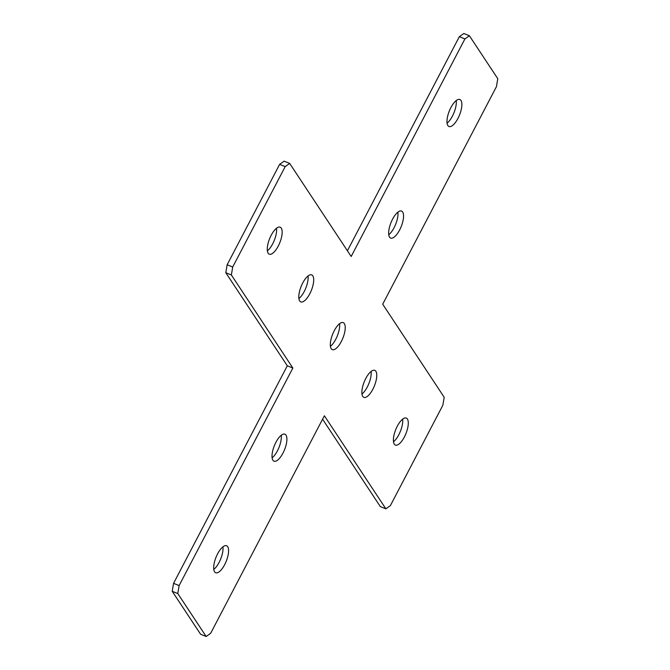 <?xml version="1.0" encoding="UTF-8"?>
<svg xmlns="http://www.w3.org/2000/svg" width="670" height="670" viewBox="0 0 670 670"><rect width="100%" height="100%" fill="white"/><g stroke="black" fill="none" stroke-linecap="round" stroke-linejoin="round"><path stroke-width="1" d="M299.683 300.947A14.556 5.477 112 0 0 300.78 301.894A14.556 5.477 112 0 0 310.595 292.145A14.556 5.477 112 0 0 312.806 275.847A14.556 5.477 112 0 0 311.709 274.901A14.556 5.477 112 0 0 301.902 284.658A14.556 5.477 112 0 0 299.683 300.947M298.895 298.569A14.556 5.477 112 0 0 308.041 275.981M389.538 237.113A14.556 5.477 112 0 0 390.635 238.059A14.556 5.477 112 0 0 400.451 228.311A14.556 5.477 112 0 0 402.662 212.013A14.556 5.477 112 0 0 401.565 211.067A14.556 5.477 112 0 0 391.757 220.824A14.556 5.477 112 0 0 389.538 237.113M388.751 234.734A14.556 5.477 112 0 0 397.896 212.147M447.861 125.558A14.556 5.477 112 0 0 448.959 126.504A14.556 5.477 112 0 0 458.766 116.748A14.556 5.477 112 0 0 460.985 100.458A14.556 5.477 112 0 0 459.888 99.512A14.556 5.477 112 0 0 450.072 109.26A14.556 5.477 112 0 0 447.861 125.558M447.074 123.18A14.556 5.477 112 0 0 456.22 100.584M331.215 348.676A14.556 5.477 112 0 0 332.312 349.623A14.556 5.477 112 0 0 342.127 339.866A14.556 5.477 112 0 0 344.338 323.577A14.556 5.477 112 0 0 343.241 322.63A14.556 5.477 112 0 0 333.434 332.379A14.556 5.477 112 0 0 331.215 348.676M330.427 346.298A14.556 5.477 112 0 0 339.573 323.702M268.151 253.227A14.556 5.477 112 0 0 269.248 254.173A14.556 5.477 112 0 0 279.063 244.416A14.556 5.477 112 0 0 281.274 228.127A14.556 5.477 112 0 0 280.177 227.18A14.556 5.477 112 0 0 270.37 236.929A14.556 5.477 112 0 0 268.151 253.227M267.363 250.848A14.556 5.477 112 0 0 276.509 228.252M272.899 460.231A14.556 5.477 112 0 0 273.997 461.178A14.556 5.477 112 0 0 283.804 451.429A14.556 5.477 112 0 0 286.015 435.131A14.556 5.477 112 0 0 284.918 434.194A14.556 5.477 112 0 0 275.11 443.942A14.556 5.477 112 0 0 272.899 460.231M272.104 457.853A14.556 5.477 112 0 0 281.249 435.266M214.576 571.795A14.556 5.477 112 0 0 215.673 572.741A14.556 5.477 112 0 0 225.48 562.984A14.556 5.477 112 0 0 227.7 546.695A14.556 5.477 112 0 0 226.602 545.749A14.556 5.477 112 0 0 216.787 555.505A14.556 5.477 112 0 0 214.576 571.795M213.78 569.416A14.556 5.477 112 0 0 222.926 546.82M362.746 396.397A14.556 5.477 112 0 0 363.844 397.344A14.556 5.477 112 0 0 373.659 387.595A14.556 5.477 112 0 0 375.87 371.297A14.556 5.477 112 0 0 374.773 370.359A14.556 5.477 112 0 0 364.966 380.108A14.556 5.477 112 0 0 362.746 396.397M361.959 394.019A14.556 5.477 112 0 0 371.105 371.431M394.278 444.126A14.556 5.477 112 0 0 395.375 445.073A14.556 5.477 112 0 0 405.191 435.316A14.556 5.477 112 0 0 407.402 419.026A14.556 5.477 112 0 0 406.305 418.08A14.556 5.477 112 0 0 396.498 427.837A14.556 5.477 112 0 0 394.278 444.126M393.491 441.748A14.556 5.477 112 0 0 402.637 419.152M177.785 593.545L206.167 636.5L210.656 633.309L324.38 415.769L385.87 508.831L390.367 505.641L442.853 405.233L444.193 397.276L382.704 304.205L496.437 86.665L497.776 78.7L469.394 35.753L464.905 38.944L351.172 256.484L289.683 163.421L285.194 166.612L232.708 267.012L231.368 274.976L292.849 368.039L287.296 365.795L173.564 583.336L179.125 585.58L177.785 593.545L172.224 591.3L200.606 634.247L206.167 636.5M322.588 419.211L380.317 506.579L385.87 508.831M464.905 38.944L459.344 36.691L463.833 33.5L469.394 35.753M459.344 36.691L347.412 250.789M285.194 166.612L279.633 164.359L284.13 161.168L289.683 163.421M279.633 164.359L227.147 264.767L232.708 267.012M231.368 274.976L225.807 272.724L287.296 365.795M292.849 368.039L179.125 585.58M225.807 272.724L227.147 264.767M172.224 591.3L173.564 583.336"/></g></svg>
